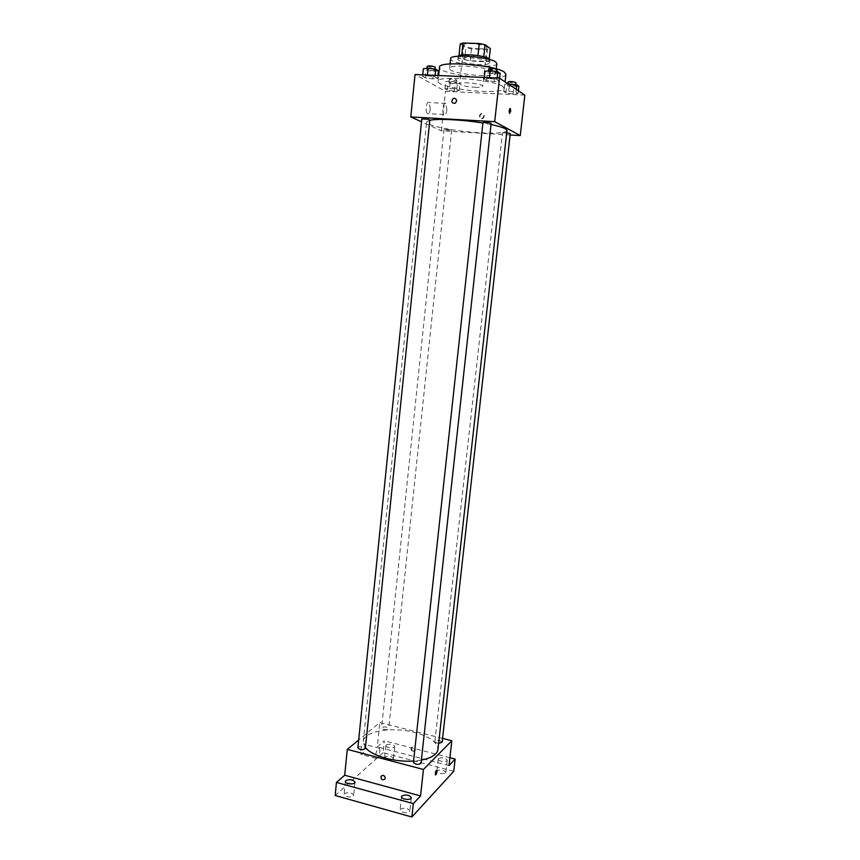 <?xml version="1.0" encoding="UTF-8"?>
<svg xmlns="http://www.w3.org/2000/svg" width="860" height="860" viewBox="0 0 860 860"><rect width="100%" height="100%" fill="white"/><g stroke="black" fill="none" stroke-linecap="round" stroke-linejoin="round"><path stroke-width="0.64" stroke-dasharray="4.3 3.22" d="M474.87 87.29C479.719 87.462 482.331 87.129 482.718 86.269C483.589 83.829 459.315 81.238 459.659 83.807C460.971 85.462 466.045 86.623 474.87 87.29M478.998 48.859C483.868 48.966 486.502 48.504 486.91 47.472C487.846 44.516 463.465 41.914 463.766 44.989C465.045 46.967 470.119 48.257 478.998 48.859M483.771 56.739L477.966 55.663L461.745 55.083L458.971 55.922L464.561 59.609L465.808 47.762L460.229 43.903M464.561 59.609L470.237 60.727L486.158 61.329L487.448 49.45L490.34 48.59M487.448 49.45L471.506 48.913L465.808 47.762M483.761 56.825L489.05 60.522L489.233 58.824M470.237 60.727L471.506 48.913M486.158 61.329L489.05 60.522M489.921 59.619L489.953 59.888C490.189 63.898 457.079 60.361 458.165 56.491L458.251 56.233M488.856 61.791C484.363 58.125 457.273 56.115 457.853 59.48C459.638 62.028 466.614 63.726 478.773 64.597C485.448 64.779 489.071 64.21 489.63 62.877L488.856 61.791M496.854 63.608C497.144 69.348 449.135 64.221 450.629 58.663M494.704 71.821L495.801 73.304C496.112 78.797 448.157 73.67 449.619 68.37C448.683 63.683 488.297 66.682 494.704 71.821M505.916 74.293C506.217 82.184 437.557 74.841 439.514 67.198M502.863 86.494C493.919 79.528 436.525 75.046 438.062 81.356C437.116 85.097 461.261 90.526 481.611 91.364C495.564 91.891 503.154 90.923 504.347 88.44L502.863 86.494M489.351 78.475L496.994 79.528L499.327 81.076L494.113 81.571L486.556 80.517L484.148 78.969L489.351 78.475L496.994 79.528L499.327 81.076L494.113 81.571L486.556 80.517L484.148 78.969L489.351 78.475L489.437 77.701M427.388 75.798L434.945 76.841L437.632 78.378L432.816 78.873L425.345 77.841L422.593 76.314L427.388 75.798L434.945 76.841L437.632 78.378L432.816 78.873L425.345 77.841L422.593 76.314L427.388 75.798L427.463 75.046M524.837 95.138L445.491 91.343L415.047 74.519M508.754 91.117L515.968 92.106L518.075 93.504L513.033 93.901L505.895 92.923L503.723 91.525L508.754 91.117L515.968 92.106L518.075 93.504L513.033 93.901L505.895 92.923L503.723 91.525L508.754 91.117L509.453 84.818M449.576 88.344L456.724 89.322L459.143 90.708L454.478 91.117L447.393 90.16L444.921 88.773L449.576 88.344L456.724 89.322L459.143 90.708L454.478 91.117L447.393 90.16L444.921 88.773L449.576 88.344L450.328 81.13L457.488 82.108L459.906 83.538L455.219 83.99L448.146 83.011L445.663 81.582L450.328 81.13M429.806 120.293L426.614 121.991C425.625 125.56 454.918 131.386 479.461 132.741C496.37 133.644 505.529 132.924 506.948 130.58M491.038 124.517L482.901 123.023M510.12 134.977L441.384 130.827L421.507 121.797M421.787 119.045L429.839 119.938M482.954 122.55L488.329 123.657L491.167 123.41M506.712 132.741L502.476 132.816L510.27 133.612M446.544 129.107L451.672 130.129C449.06 130.483 446.512 130.204 444.029 129.301L446.544 129.107M441.384 130.827L445.491 91.343M430.279 109.102L429.226 102.566C426.872 99.567 424.808 111.177 427.269 113.617C428.667 114.584 429.677 113.079 430.279 109.102M481.923 118.594L483.062 118.336C485.244 115.455 484.664 113.95 481.331 113.832C479.267 115.896 479.471 117.487 481.923 118.594M481.482 118.357L482.632 118.11C484.803 115.219 484.223 113.713 480.89 113.595C478.827 115.659 479.02 117.25 481.482 118.357M446.845 109.983L445.867 103.415C443.599 100.416 441.535 112.09 443.9 114.541C445.254 115.498 446.243 113.982 446.845 109.983M365.457 747.555L363.275 741.503C363.737 731.086 392.096 726.399 414.456 732.408C429.839 736.654 437.665 742.341 437.944 749.479M421.378 760.089L413.574 761.036M383.743 729.463C386.484 729.968 388.139 729.688 388.709 728.646C386.527 726.592 384.151 726.356 381.582 727.925L383.743 729.463M413.434 762.358C414.025 761.186 415.756 760.874 418.627 761.422L421.035 763.228M438.632 743.33C436.3 743.008 435.063 742.374 434.913 741.417C435.461 740.374 437.084 740.095 439.793 740.6L442.147 742.288M357.867 747.845C358.491 746.673 360.254 746.351 363.146 746.878L365.349 748.533M442.577 738.407L379.819 722.55L358.663 739.998M453.757 771.269L383.065 752.736L384.312 740.783L377.293 746.899L379.819 722.55M383.065 752.736L335.163 795.5M364.833 747.501L364.436 744.298C362.802 741.793 359.071 752.371 360.899 754.392C362.565 754.886 363.877 752.597 364.833 747.501M449.017 765.604L377.293 746.899M413.305 750.93L415.369 750.135C415.509 746.985 414.294 746.071 411.725 747.415C411.134 749.017 411.66 750.189 413.305 750.93M412.832 751.382L414.885 750.587C415.025 747.437 413.81 746.523 411.241 747.867C410.65 749.468 411.177 750.64 412.832 751.382M383.227 775.344C384.968 776.15 385.527 777.397 384.914 779.096L384.914 779.096M379.873 751.446L379.507 748.232C377.938 745.727 374.261 756.381 376.013 758.391C377.626 758.875 378.916 756.563 379.873 751.446M438.514 758.499C442.406 757.122 445.319 757.671 447.243 760.154C447.189 762.594 437.729 761.422 438.224 759.047L438.514 758.499M386.215 744.932C390.096 743.631 392.934 744.136 394.74 746.458C394.708 748.802 385.398 747.845 385.861 745.545L386.215 744.932M449.909 757.725L384.312 740.783M353.256 796.016L353.686 795.221C351.837 792.522 348.773 791.974 344.505 793.576L344.054 794.382C345.924 797.091 348.988 797.629 353.256 796.016M393.117 759.133L393.45 758.509C391.665 756.144 388.827 755.628 384.947 756.972L384.592 757.606C386.398 759.982 389.236 760.487 393.117 759.133M445.587 772.946L445.856 772.409C443.943 769.861 441.04 769.302 437.138 770.721L436.858 771.291C438.793 773.828 441.696 774.387 445.587 772.946M409.51 811.7L409.865 810.991C407.866 808.088 404.738 807.475 400.448 809.174L400.083 809.905C402.093 812.818 405.232 813.42 409.51 811.7M454.091 83.323L456.628 82.979C454.155 81.861 451.597 81.582 448.952 82.141L454.091 83.323M456.724 89.322L457.488 82.108M459.143 90.708L459.906 83.538M454.478 91.117L455.219 83.99M447.393 90.16L448.146 83.011M444.921 88.773L445.663 81.582M454.392 80.453L456.94 80.109C454.467 78.98 451.898 78.701 449.253 79.27L454.392 80.453M438.406 70.821L433.59 71.348L426.108 70.316L423.356 68.736M432.333 70.617L434.934 70.23C432.333 69.004 429.635 68.692 426.85 69.316L432.333 70.617M434.945 76.841L435.096 75.379M437.632 78.378L437.923 75.497M432.816 78.873L433.59 71.348M425.345 77.841L426.108 70.316M422.593 76.314L422.744 74.841M427.151 66.284L432.634 67.596L435.246 67.198M518.892 86.204L513.839 86.634L506.701 85.656L504.53 84.216L508.088 83.893M512.85 85.968L515.645 85.602C513.119 84.474 510.507 84.205 507.798 84.807L512.85 85.968M515.968 92.106L516.279 89.386M518.075 93.504L518.376 90.805M513.033 93.901L513.839 86.634M505.895 92.923L506.701 85.656M503.723 91.525L504.53 84.216M508.131 81.883L513.173 83.055L515.968 82.678M500.176 73.38L494.952 73.906L487.394 72.853L484.986 71.251M493.844 73.165L496.714 72.734C494.07 71.487 491.318 71.208 488.458 71.885L493.844 73.165M496.994 79.528L497.155 78.034M499.327 81.076L499.638 78.228M494.113 81.571L494.952 73.906M486.556 80.517L487.394 72.853M484.148 78.969L484.309 77.486M488.802 68.789L494.177 70.079L497.058 69.649M463.766 44.989L459.659 83.807M486.91 47.472L482.718 86.269M489.63 62.877L489.953 59.888M457.853 59.48L458.165 56.491M495.801 73.304L496.284 68.886M449.619 68.37L450.081 63.941M504.347 88.44L505.078 81.872M438.062 81.356L438.664 75.529M445.867 103.415L429.226 102.566M443.9 114.541L427.269 113.617M363.275 741.503L426.614 121.991M444.029 129.301L381.582 727.925M451.672 130.129L388.709 728.646M434.913 741.417L502.476 132.816M379.507 748.232L364.436 744.298M376.013 758.391L360.899 754.392M401.512 796.672L400.083 809.905M411.306 797.757L409.865 810.991M438.224 759.047L436.858 771.291M447.243 760.154L445.856 772.409M385.861 745.545L384.592 757.606M394.74 746.458L393.45 758.509M345.365 781.353L344.054 794.382M355.008 782.202L353.686 795.221M456.628 82.979L456.94 80.109M448.952 82.141L449.253 79.27M434.934 70.23L435.052 69.144M426.85 69.316L426.947 68.327M515.645 85.602L515.753 84.613M507.798 84.807L507.916 83.785M496.714 72.734L496.844 71.638M488.458 71.885L488.577 70.875"/><path stroke-width="1.29" d="M461.766 54.965L463.024 43L460.229 43.903L458.993 55.642M463.024 43L479.267 43.527L485.062 44.72L490.34 48.59L489.233 58.824M483.771 56.739L485.062 44.72M458.251 56.233C459.079 53.116 484.9 55.233 489.179 58.792L489.921 59.619M477.977 55.588L479.267 43.527M450.081 63.941L450.629 58.663C449.715 53.761 489.383 56.706 495.779 62.049L496.854 63.608L496.284 68.886M438.664 75.529L439.514 67.198C438.03 60.436 495.532 64.812 504.433 72.219L505.916 74.293L505.078 81.872M421.507 121.797L410.79 116.938L415.047 74.519L499.499 78.131L524.837 95.138L520.268 135.579L510.12 134.977M410.79 116.938L494.704 121.669L499.499 78.131M494.704 121.669L520.268 135.579M510.679 111.391L509.507 113.434C508.937 110.564 509.227 108.908 510.367 108.468L510.679 111.391L509.507 113.434C508.937 110.564 509.217 108.908 510.367 108.468L510.679 111.391M421.378 760.089C431.612 757.993 437.127 754.457 437.944 749.479L506.948 130.58C506.873 128.785 501.573 126.775 491.038 124.517M482.901 123.023C463.142 119.712 437.611 118.433 429.806 120.293M429.839 119.938C427.226 118.938 424.55 118.648 421.787 119.045L357.867 747.845C360.157 750.06 362.651 750.286 365.349 748.533L429.839 119.938M491.167 123.41C488.502 122.399 485.771 122.109 482.954 122.55L413.434 762.358C415.745 764.701 418.272 764.991 421.035 763.228L491.167 123.41M438.632 743.33L442.147 742.288L510.27 133.612L506.712 132.741M454.402 98.223C457.015 99.384 457.23 101.082 455.069 103.318C451.489 103.221 450.877 101.609 453.209 98.481L454.402 98.223C457.015 99.384 457.23 101.082 455.069 103.318C451.489 103.221 450.877 101.609 453.209 98.481L454.402 98.223M413.574 761.036C394.772 762.422 371.681 755.832 365.457 747.555M358.663 739.998L347.3 749.361L423.453 769.474L451.833 740.75L442.577 738.407M347.3 749.361L344.699 775.247L336.464 782.417L335.163 795.5L411.865 817L413.327 803.627L420.54 795.941L423.453 769.474M411.865 817L453.757 771.269L455.144 759.079L449.909 757.725M451.833 740.75L449.017 765.604L455.144 759.079M436.934 771.732C436.514 774.021 435.998 775.064 435.386 774.882C435.257 772.387 435.73 770.872 436.826 770.313L436.934 771.732C436.514 774.011 435.998 775.064 435.386 774.882C435.246 772.387 435.73 770.872 436.826 770.313L436.934 771.732M344.699 775.247L420.54 795.941M383.227 775.344C384.968 776.15 385.527 777.397 384.914 779.096C382.195 780.504 380.915 779.525 381.055 776.161L383.227 775.344L381.055 776.161C380.915 779.525 382.195 780.504 384.914 779.096M401.867 795.962C406.156 794.317 409.306 794.909 411.306 797.757C411.241 800.628 400.954 799.477 401.512 796.672L401.867 795.962M345.817 780.568C350.084 779.02 353.148 779.568 355.008 782.202C354.976 784.965 344.849 784.073 345.365 781.353L345.817 780.568M336.464 782.417L413.327 803.627M422.744 74.841L423.356 68.736L428.162 68.187L435.73 69.241L438.406 70.821L437.923 75.497M427.463 75.046L428.162 68.187M435.096 75.379L435.73 69.241M435.052 69.144L435.246 67.198C432.644 65.951 429.946 65.65 427.151 66.284L426.947 68.327M508.088 83.893L516.795 84.764L518.892 86.204L518.376 90.805M509.453 84.818L509.571 83.764M516.279 89.386L516.795 84.764M515.753 84.613L515.968 82.678C513.452 81.528 510.84 81.27 508.131 81.883L507.916 83.785M484.309 77.486L484.986 71.251L490.2 70.703L497.843 71.778L500.176 73.38L499.638 78.228M489.437 77.701L490.2 70.703M497.155 78.034L497.843 71.778M496.844 71.638L497.058 69.649C494.414 68.381 491.662 68.101 488.802 68.789L488.577 70.875"/></g></svg>

